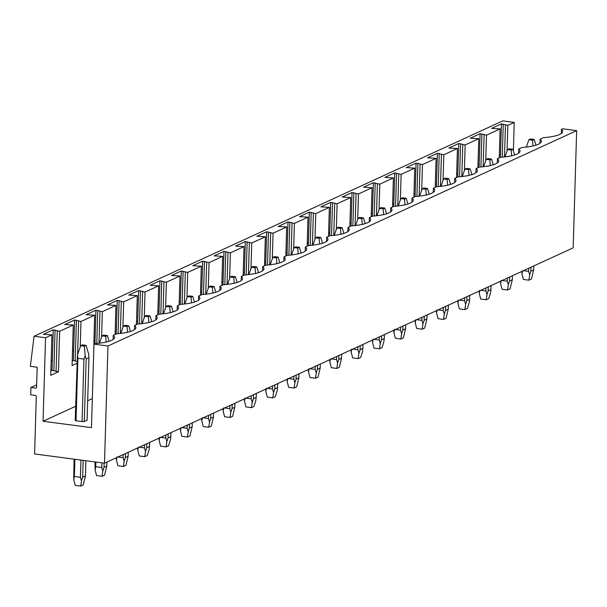 <?xml version="1.0" encoding="UTF-8"?>
<svg xmlns="http://www.w3.org/2000/svg" width="607" height="607" viewBox="0 0 607 607"><rect width="100%" height="100%" fill="white"/><g stroke="black" fill="none" stroke-linecap="round" stroke-linejoin="round"><path stroke-width="0.91" d="M573.175 247.846L576.65 130.657L107.963 346.005L104.487 463.187L573.175 247.846M104.487 463.187L34.599 453.953L36.306 396.538A1.002 0.888 -114.7 0 0 35.426 395.438L30.691 394.816L30.911 387.486L35.638 388.116A1.002 0.888 -114.7 0 0 36.579 387.258L37.171 367.235L30.35 366.34L34.075 336.24L502.763 120.899L514.228 122.409L513.378 150.915M34.075 336.24L45.54 337.758L51.929 334.821L43.416 334.32L53.249 329.798L59.653 331.27L73.265 325.018L64.759 324.51L74.585 319.995L80.997 321.467L94.609 315.208L86.095 314.707L95.929 310.192L102.34 311.657L115.952 305.404L107.439 304.904L117.272 300.382L123.684 301.854L137.296 295.601L128.783 295.093L138.616 290.578L145.027 292.043L158.639 285.791L150.126 285.29L159.96 280.775L166.364 282.24L179.976 275.988L171.47 275.479L181.296 270.965L187.707 272.437L201.319 266.177L192.806 265.676L202.639 261.162L209.051 262.626L222.663 256.374L214.15 255.873L223.983 251.351L230.394 252.823L244.006 246.571L235.493 246.063L245.327 241.548L251.738 243.02L265.35 236.76L256.837 236.26L266.67 231.745L273.074 233.209L286.686 226.957L278.181 226.457L288.006 221.934L294.418 223.406L308.03 217.154L299.517 216.646L309.35 212.131L315.761 213.596L329.373 207.344L320.86 206.843L330.694 202.328L337.105 203.793L350.717 197.541L342.204 197.04L352.037 192.518L358.449 193.99L372.061 187.73L363.547 187.229L373.381 182.715L379.792 184.179L393.397 177.927L384.891 177.426L394.717 172.904L401.128 174.376L414.74 168.124L406.227 167.615L416.061 163.101L422.472 164.573L436.084 158.313L427.571 157.812L437.404 153.298L443.816 154.762L457.428 148.51L448.914 148.009L458.748 143.487L465.159 144.959L478.771 138.707L470.258 138.199L480.091 133.684L486.503 135.156L500.115 128.896L491.602 128.396L501.428 123.881L507.839 125.346L514.228 122.409M113.13 339.472L113.251 335.284A33.089 7.443 1.7 0 1 114.526 337.416A33.089 7.443 1.7 0 1 95.155 343.6L93.948 344.154L107.963 346.005M113.251 335.284L116.491 333.797A33.089 7.443 1.7 0 0 135.869 327.613A33.089 7.443 1.7 0 0 134.595 325.481L137.835 323.986A33.089 7.443 1.7 0 0 157.213 317.802A33.089 7.443 1.7 0 0 155.938 315.67L159.178 314.183A33.089 7.443 1.7 0 0 178.549 307.999A33.089 7.443 1.7 0 0 177.274 305.867L180.522 304.373A33.089 7.443 1.7 0 0 199.893 298.196A33.089 7.443 1.7 0 0 198.618 296.057L201.865 294.57A33.089 7.443 1.7 0 0 221.236 288.386A33.089 7.443 1.7 0 0 219.962 286.254L223.201 284.766A33.089 7.443 1.7 0 0 242.58 278.583A33.089 7.443 1.7 0 0 241.305 276.451L244.545 274.956A33.089 7.443 1.7 0 0 263.924 268.78A33.089 7.443 1.7 0 0 262.649 266.64L265.889 265.153A33.089 7.443 1.7 0 0 285.26 258.969A33.089 7.443 1.7 0 0 283.985 256.837L287.232 255.35A33.089 7.443 1.7 0 0 306.603 249.166A33.089 7.443 1.7 0 0 305.329 247.034L308.576 245.539A33.089 7.443 1.7 0 0 327.947 239.355A33.089 7.443 1.7 0 0 326.672 237.223L329.912 235.736A33.089 7.443 1.7 0 0 349.291 229.552A33.089 7.443 1.7 0 0 348.016 227.42L351.256 225.925A33.089 7.443 1.7 0 0 370.634 219.749A33.089 7.443 1.7 0 0 369.36 217.61L372.599 216.122A33.089 7.443 1.7 0 0 391.97 209.939A33.089 7.443 1.7 0 0 390.696 207.806L393.943 206.319A33.089 7.443 1.7 0 0 413.314 200.135A33.089 7.443 1.7 0 0 412.039 198.003L415.287 196.509A33.089 7.443 1.7 0 0 434.658 190.332A33.089 7.443 1.7 0 0 433.383 188.193L436.623 186.706A33.089 7.443 1.7 0 0 456.001 180.522A33.089 7.443 1.7 0 0 454.726 178.39L457.966 176.903A33.089 7.443 1.7 0 0 477.345 170.719A33.089 7.443 1.7 0 0 476.07 168.587L479.31 167.092A33.089 7.443 1.7 0 0 498.681 160.916A33.089 7.443 1.7 0 0 497.406 158.776L500.654 157.289A33.089 7.443 1.7 0 0 520.024 151.105A33.089 7.443 1.7 0 0 518.75 148.973L521.997 147.486A33.089 7.443 1.7 0 0 541.368 141.302A33.089 7.443 1.7 0 0 540.093 139.17L543.333 137.675A33.089 7.443 1.7 0 0 562.712 131.491A33.089 7.443 1.7 0 0 561.437 129.359L562.636 128.805L576.65 130.657M499.341 154.891L500.525 154.345L500.434 157.388M477.997 164.694L479.181 164.156L479.09 167.191M456.654 174.505L457.845 173.959L457.754 177.001M435.31 184.308L436.501 183.762L436.41 186.804M413.974 194.111L415.158 193.572L415.067 196.607M392.63 203.922L393.814 203.375L393.723 206.418M371.287 213.725L372.47 213.178L372.379 216.221M349.943 223.535L351.134 222.989L351.043 226.032M328.599 233.338L329.791 232.792L329.7 235.835M307.263 243.141L308.447 242.603L308.356 245.638M285.92 252.952L287.103 252.406L287.012 255.448M264.576 262.755L265.76 262.209L265.669 265.251M243.232 272.558L244.424 272.019L244.333 275.054M221.889 282.369L223.08 281.823L222.989 284.865M200.553 292.172L201.736 291.626L201.645 294.668M179.209 301.983L180.393 301.436L180.302 304.479M157.866 311.786L159.049 311.239L158.958 314.282M136.522 321.589L137.713 321.042L137.622 324.085M115.178 331.399L116.369 330.853L116.278 333.896M93.842 341.202L95.026 340.656L94.935 343.699M72.499 351.005L73.682 350.467L73.386 360.52L76.96 361.491M51.155 360.816L52.339 360.27L52.043 370.331L58.454 371.795L50.722 375.346L51.929 334.821M72.195 361.066L73.386 360.52M50.859 370.869L52.043 370.331M30.911 387.486L36.655 384.853M93.948 344.154L91.475 427.647L43.059 421.25L75.632 406.288M45.54 337.758L43.059 421.25M88.956 357.682L87.105 420.181L84.312 421.463A6.017 1.351 1.7 0 1 82.074 421.584L76.042 420.788A6.017 1.351 1.7 0 1 75.215 420.256L77.461 354.951L77.893 358.289L83.933 359.086L85.185 355.968L86.171 358.965L88.956 357.682L88.751 354.329L86.035 345.368L82.393 344.89L80.716 345.656L84.358 346.142L85.185 355.968M87.681 400.749L92.332 398.609M507.839 125.346L507.08 150.9M500.115 128.896L499.25 157.934M486.503 135.156L485.744 160.703M478.771 138.707L477.906 167.737M465.159 144.959L464.401 170.506M457.428 148.51L456.563 177.548M443.816 154.762L443.057 180.317M436.084 158.313L435.227 187.351M422.472 164.573L421.713 190.12M414.74 168.124L413.883 197.154M401.128 174.376L400.37 199.923M393.397 177.927L392.539 206.964M379.792 184.179L379.034 209.734M372.061 187.73L371.196 216.767M358.449 193.99L357.69 219.537M350.717 197.541L349.852 226.57M337.105 203.793L336.346 229.34M329.373 207.344L328.516 236.381M315.761 213.596L315.003 239.15M308.03 217.154L307.172 246.184M294.418 223.406L293.659 248.953M286.686 226.957L285.829 255.995M273.074 233.209L272.323 258.764M265.35 236.76L264.485 265.798M251.738 243.02L250.979 268.567M244.006 246.571L243.141 275.601M230.394 252.823L229.636 278.37M222.663 256.374L221.805 285.411M209.051 262.626L208.292 288.181M201.319 266.177L200.462 295.214M187.707 272.437L186.948 297.984M179.976 275.988L179.118 305.018M166.364 282.24L165.612 307.787M158.639 285.791L157.774 314.828M145.027 292.043L144.269 317.598M137.296 295.601L136.431 324.631M123.684 301.854L122.925 327.401M115.952 305.404L115.095 334.434M102.34 311.657L101.581 337.211M93.607 355.641L94.609 315.208M80.997 321.467L80.238 347.014M76.907 363.32L72.066 365.543L73.265 325.018M59.653 331.27L58.454 371.795M53.249 329.798L52.339 360.27M57.263 330.952L56.064 371.476M55.062 330.041L53.864 370.566M134.466 329.669L134.595 325.481M74.585 319.995L73.682 350.467M78.606 321.149L77.613 354.503M76.406 320.238L75.207 360.763M155.809 319.859L155.938 315.67M95.929 310.192L95.026 340.656M99.95 311.345L99.002 343.243M97.75 310.427L96.771 343.463M177.153 310.056L177.274 305.867M117.272 300.382L116.369 330.853M121.294 301.535L120.345 333.433M119.093 300.624L118.115 333.66M198.497 300.245L198.618 296.057M138.616 290.578L137.713 321.042M142.63 291.732L141.689 323.63M140.437 290.821L139.451 323.857M219.84 290.442L219.962 286.254M159.96 280.775L159.049 311.239M163.973 281.921L163.025 313.827M161.773 281.011L160.794 314.047M241.176 280.639L241.305 276.451M181.296 270.965L180.393 301.436M185.317 272.118L184.369 304.016M183.117 271.208L182.138 304.244M262.52 270.828L262.649 266.64M202.639 261.162L201.736 291.626M206.661 262.315L205.712 294.213M204.46 261.397L203.482 294.441M283.864 261.025L283.985 256.837M223.983 251.351L223.08 281.823M228.004 252.504L227.056 284.41M225.804 251.594L224.825 284.63M305.207 251.222L305.329 247.034M245.327 241.548L244.424 272.019M249.34 242.701L248.4 274.599M247.148 241.791L246.161 274.827M326.551 241.411L326.672 237.223M266.67 231.745L265.76 262.209M270.684 232.898L269.736 264.796M268.484 231.98L267.505 265.024M347.887 231.608L348.016 227.42M288.006 221.934L287.103 252.406M292.028 223.088L291.079 254.986M289.827 222.177L288.849 255.213M369.231 221.805L369.36 217.61M309.35 212.131L308.447 242.603M313.371 213.285L312.423 245.182M311.171 212.374L310.192 245.41M390.574 211.995L390.696 207.806M330.694 202.328L329.791 232.792M334.715 203.474L333.767 235.379M332.515 202.563L331.536 235.599M411.918 202.192L412.039 198.003M352.037 192.518L351.134 222.989M356.051 193.671L355.11 225.569M353.858 192.76L352.872 225.796M433.261 192.381L433.383 188.193M373.381 182.715L372.47 213.178M377.395 183.868L376.446 215.766M375.194 182.957L374.216 215.993M454.597 182.578L454.726 178.39M394.717 172.904L393.814 203.375M398.738 174.057L397.79 205.963M396.538 173.147L395.559 206.183M475.941 172.775L476.07 168.587M416.061 163.101L415.158 193.572M420.082 164.254L419.134 196.152M417.882 163.344L416.903 196.38M497.285 162.964L497.406 158.776M437.404 153.298L436.501 183.762M441.426 154.451L440.477 186.349M439.225 153.533L438.246 186.577M518.628 153.161L518.75 148.973M458.748 143.487L457.845 173.959M462.762 144.641L461.821 176.546M460.569 143.73L459.582 176.766M539.972 143.358L540.093 139.17M480.091 133.684L479.181 164.156M484.105 134.837L483.157 166.735M481.905 133.927L480.926 166.963M561.308 133.548L561.437 129.359M501.428 123.881L500.525 154.345M505.449 125.027L504.5 156.932M503.249 124.116L502.27 157.152M80.716 345.656L77.461 354.951M84.358 346.142L86.035 345.368M74.062 459.165L73.758 479.742L74.388 476.487L80.42 477.284L81.482 480.767L82.658 477.163L85.45 475.88L83.235 484.94L80.708 486.101L81.482 480.767M83.933 359.086L82.074 421.584M80.936 460.076L80.42 477.284M77.893 358.289L76.042 420.788M74.896 459.279L74.388 476.487M85.898 460.736L85.45 475.88M86.171 358.965L84.312 421.463M83.159 460.372L82.658 477.163M80.708 486.101L75.23 485.38L73.758 479.742M105.694 336.331L107.378 335.565L103.736 335.079L102.059 335.853L105.694 336.331L106.179 342.075M102.059 335.853L99.487 343.183M107.378 335.565L109.116 341.301M95.026 461.942L95.102 469.939L95.731 466.684L101.764 467.481L102.818 470.964L104.002 467.36L106.786 466.077L104.579 475.137L102.044 476.298L102.818 470.964M101.9 462.845L101.764 467.481M95.868 462.048L95.731 466.684M106.908 462.071L106.786 466.077M104.131 463.141L104.002 467.36M102.044 476.298L96.566 475.569L95.102 469.939M127.038 326.528L128.722 325.754L125.08 325.276L123.403 326.05L127.038 326.528L127.523 332.272M123.403 326.05L120.831 333.38M128.722 325.754L130.452 331.49M123.198 454.59L123.107 457.67L124.162 461.153L125.346 457.549L128.13 456.267L125.922 465.326L123.388 466.487L124.162 461.153M117.963 456.995L123.107 457.67M116.301 457.761L116.445 460.136L117.068 456.874M128.252 452.268L128.13 456.267M125.467 453.55L125.346 457.549M123.388 466.487L117.91 465.766L116.445 460.136M148.381 316.725L150.058 315.951L146.424 315.465L144.739 316.239L148.381 316.725L148.867 322.469M144.739 316.239L142.175 323.577M150.058 315.951L151.796 321.687M144.542 444.787L144.451 447.867L145.505 451.35L146.689 447.746L149.474 446.464L149.072 449.711L147.258 455.523L144.732 456.684L145.505 451.35M139.306 447.192L144.451 447.867M137.645 447.951L137.781 450.326L138.411 447.071M149.595 442.465L149.474 446.464M146.803 443.74L146.689 447.746M144.732 456.684L139.253 455.963L137.781 450.326M169.725 306.914L171.402 306.14L167.767 305.662L166.083 306.436L169.725 306.914L170.21 312.658M166.083 306.436L163.518 313.766M171.402 306.14L173.139 311.877M165.886 434.976L165.794 438.064L166.849 441.539L168.033 437.943L170.817 436.661L170.415 439.908L168.602 445.72L166.075 446.881L166.849 441.539M160.65 437.381L165.794 438.064M158.981 438.148L159.125 440.523L159.755 437.268M170.939 432.654L170.817 436.661M168.147 433.937L168.033 437.943M166.075 446.881L160.597 446.153L159.125 440.523M191.068 297.111L192.745 296.337L189.103 295.859L187.426 296.633L191.068 297.111L191.546 302.855M187.426 296.633L184.854 303.963M192.745 296.337L194.483 302.074M187.222 425.173L187.131 428.254L188.193 431.736L189.369 428.132L192.161 426.85L189.945 435.909L187.419 437.07L188.193 431.736M181.994 427.578L187.131 428.254M180.325 428.345L180.469 430.72L181.098 427.457M192.275 422.851L192.161 426.85M189.49 424.134L189.369 428.132M187.419 437.07L181.941 436.35L180.469 430.72M212.404 287.308L214.089 286.534L210.447 286.049L208.77 286.823L212.404 287.308L212.89 293.052M208.77 286.823L206.198 294.16M214.089 286.534L215.826 292.271M208.565 415.37L208.474 418.451L209.529 421.933L210.712 418.329L213.497 417.047L211.289 426.106L208.755 427.267L209.529 421.933M203.337 417.768L208.474 418.451M201.668 418.534L201.812 420.909L202.442 417.654M213.618 413.048L213.497 417.047M210.834 414.323L210.712 418.329M208.755 427.267L203.277 426.546L201.812 420.909M233.748 277.498L235.433 276.724L231.791 276.246L230.114 277.02L233.748 277.498L234.234 283.241M230.114 277.02L227.542 284.349M235.433 276.724L237.162 282.46M229.909 405.559L229.818 408.648L230.872 412.123L232.056 408.519L234.841 407.244L232.633 416.296L230.099 417.464L230.872 412.123M224.673 407.965L229.818 408.648M223.012 408.731L223.156 411.106L223.778 407.843M234.962 403.238L234.841 407.244M232.178 404.52L232.056 408.519M230.099 417.464L224.62 416.736L223.156 411.106M255.092 267.695L256.776 266.921L253.134 266.443L251.45 267.209L255.092 267.695L255.577 273.438M251.45 267.209L248.885 274.546M256.776 266.921L258.506 272.657M251.252 395.756L251.161 398.837L252.216 402.32L253.4 398.716L256.184 397.433L255.782 400.681L253.969 406.493L251.442 407.654L252.216 402.32M246.017 398.162L251.161 398.837M244.355 398.928L244.492 401.303L245.122 398.04M256.306 393.435L256.184 397.433M253.514 394.717L253.4 398.716M251.442 407.654L245.964 406.933L244.492 401.303M276.435 257.884L278.112 257.118L274.478 256.632L272.793 257.406L276.435 257.884L276.921 263.628M272.793 257.406L270.229 264.735M278.112 257.118L279.85 262.854M272.596 385.953L272.505 389.034L273.56 392.517L274.743 388.912L277.528 387.63L277.126 390.878L275.312 396.69L272.786 397.851L273.56 392.517M267.361 388.351L272.505 389.034M265.691 389.117L265.836 391.492L266.465 388.237M277.649 383.632L277.528 387.63M274.857 384.906L274.743 388.912M272.786 397.851L267.308 397.122L265.836 391.492M297.779 248.081L299.456 247.307L295.814 246.829L294.137 247.603L297.779 248.081L298.257 253.825M294.137 247.603L291.565 254.932M299.456 247.307L301.193 253.043M293.932 376.143L293.841 379.223L294.903 382.706L296.079 379.102L298.872 377.827L296.656 386.879L294.129 388.04L294.903 382.706M288.704 378.548L293.841 379.223M287.035 379.314L287.179 381.689L287.809 378.427M298.985 373.821L298.872 377.827M296.201 375.103L296.079 379.102M294.129 388.04L288.651 387.319L287.179 381.689M319.115 238.278L320.8 237.504L317.158 237.026L315.481 237.792L319.115 238.278L319.601 244.022M315.481 237.792L312.909 245.129M320.8 237.504L322.537 243.24M315.276 366.34L315.185 369.42L316.239 372.903L317.423 369.299L320.208 368.017L318 377.076L315.465 378.237L316.239 372.903M310.048 368.745L315.185 369.42M308.379 369.511L308.523 371.879L309.153 368.624M320.329 364.018L320.208 368.017M317.544 365.3L317.423 369.299M315.465 378.237L309.987 377.516L308.523 371.879M340.459 228.467L342.143 227.701L338.501 227.215L336.824 227.989L340.459 228.467L340.944 234.211M336.824 227.989L334.252 235.319M342.143 227.701L343.873 233.429M336.619 356.529L336.528 359.617L337.583 363.092L338.767 359.496L341.551 358.213L339.343 367.273L336.809 368.434L337.583 363.092M331.384 358.934L336.528 359.617M329.722 359.701L329.867 362.076L330.489 358.82M341.673 354.207L341.551 358.213M338.888 355.49L338.767 359.496M336.809 368.434L331.331 367.705L329.867 362.076M361.802 218.664L363.487 217.89L359.845 217.412L358.16 218.186L361.802 218.664L362.288 224.408M358.16 218.186L355.596 225.516M363.487 217.89L365.217 223.626M357.963 346.726L357.872 349.807L358.927 353.289L360.11 349.685L362.895 348.403L362.493 351.65L360.679 357.462L358.153 358.623L358.927 353.289M352.728 349.131L357.872 349.807M351.066 349.898L351.203 352.272L351.832 349.01M363.016 344.404L362.895 348.403M360.224 345.687L360.11 349.685M358.153 358.623L352.675 357.902L351.203 352.272M383.146 208.861L384.823 208.087L381.188 207.602L379.504 208.376L383.146 208.861L383.632 214.605M379.504 208.376L376.939 215.713M384.823 208.087L386.56 213.823M379.307 336.923L379.216 340.003L380.27 343.486L381.454 339.882L384.239 338.6L383.836 341.847L382.023 347.659L379.496 348.82L380.27 343.486M374.071 339.321L379.216 340.003M372.402 340.087L372.546 342.462L373.176 339.207M384.36 334.601L384.239 338.6M381.568 335.876L381.454 339.882M379.496 348.82L374.018 348.099L372.546 342.462M404.49 199.05L406.166 198.277L402.524 197.799L400.848 198.572L404.49 199.05L404.968 204.794M400.848 198.572L398.275 205.902M406.166 198.277L407.904 204.013M400.643 327.112L400.552 330.2L401.614 333.675L402.79 330.071L405.582 328.797L403.367 337.849L400.84 339.017L401.614 333.675M395.415 329.518L400.552 330.2M393.746 330.284L393.89 332.659L394.52 329.396M405.696 324.791L405.582 328.797M402.911 326.073L402.79 330.071M400.84 339.017L395.362 338.289L393.89 332.659M425.826 189.247L427.51 188.474L423.868 187.995L422.191 188.762L425.826 189.247L426.311 194.991M422.191 188.762L419.619 196.099M427.51 188.474L429.248 194.21M421.986 317.309L421.895 320.39L422.95 323.872L424.134 320.268L426.918 318.986L424.71 328.046L422.176 329.206L422.95 323.872M416.759 319.714L421.895 320.39M415.089 320.481L415.234 322.856L415.863 319.593M427.04 314.987L426.918 318.986M424.255 316.27L424.134 320.268M422.176 329.206L416.698 328.486L415.234 322.856M447.169 179.437L448.854 178.67L445.212 178.185L443.535 178.959L447.169 179.437L447.655 185.181M443.535 178.959L440.963 186.288M448.854 178.67L450.584 184.407M443.33 307.506L443.239 310.587L444.294 314.069L445.477 310.465L448.262 309.183L446.054 318.243L443.52 319.403L444.294 314.069M438.095 309.904L443.239 310.587M436.433 310.67L436.577 313.045L437.199 309.79M448.383 305.184L448.262 309.183M445.599 306.459L445.477 310.465M443.52 319.403L438.042 318.683L436.577 313.045M468.513 169.634L470.197 168.86L466.555 168.382L464.871 169.156L468.513 169.634L468.999 175.377M464.871 169.156L462.306 176.485M470.197 168.86L471.927 174.596M464.674 297.696L464.583 300.776L465.637 304.259L466.821 300.655L469.606 299.38L469.203 302.62L467.39 308.432L464.863 309.6L465.637 304.259M459.438 300.101L464.583 300.776M457.777 300.867L457.913 303.242L458.543 299.979M469.727 295.374L469.606 299.38M466.935 296.656L466.821 300.655M464.863 309.6L459.385 308.872L457.913 303.242M489.857 159.831L491.533 159.057L487.899 158.579L486.215 159.345L489.857 159.831L490.342 165.574M486.215 159.345L483.65 166.682M491.533 159.057L493.271 164.793M486.017 287.893L485.926 290.973L486.981 294.456L488.165 290.852L490.949 289.569L490.547 292.817L488.734 298.629L486.207 299.79L486.981 294.456M480.782 290.298L485.926 290.973M479.113 291.064L479.257 293.431L479.887 290.176M491.071 285.571L490.949 289.569M488.278 286.853L488.165 290.852M486.207 299.79L480.729 299.069L479.257 293.431M511.2 150.02L512.877 149.254L509.235 148.768L507.558 149.542L511.2 150.02L511.678 155.764M507.558 149.542L504.986 156.872M512.877 149.254L514.615 154.99M507.353 278.082L507.262 281.17L508.325 284.653L509.501 281.049L512.293 279.766L510.077 288.826L507.551 289.987L508.325 284.653M502.126 280.487L507.262 281.17M500.456 281.253L500.6 283.628L501.23 280.373M512.407 275.76L512.293 279.766M509.622 277.042L509.501 281.049M507.551 289.987L502.072 289.258L500.6 283.628M532.536 140.217L534.221 139.443L530.579 138.965L528.902 139.739L532.536 140.217L533.022 145.961M528.902 139.739L526.33 147.069M534.221 139.443L535.958 145.179M528.697 268.279L528.606 271.359L529.661 274.842L530.844 271.238L533.636 269.956L531.421 279.015L528.887 280.176L529.661 274.842M523.469 270.684L528.606 271.359M521.8 271.45L521.944 273.825L522.574 270.563M533.75 265.957L533.636 269.956M530.966 267.239L530.844 271.238M528.887 280.176L523.409 279.455L521.944 273.825M36.428 387.752L35.638 388.116"/></g></svg>

